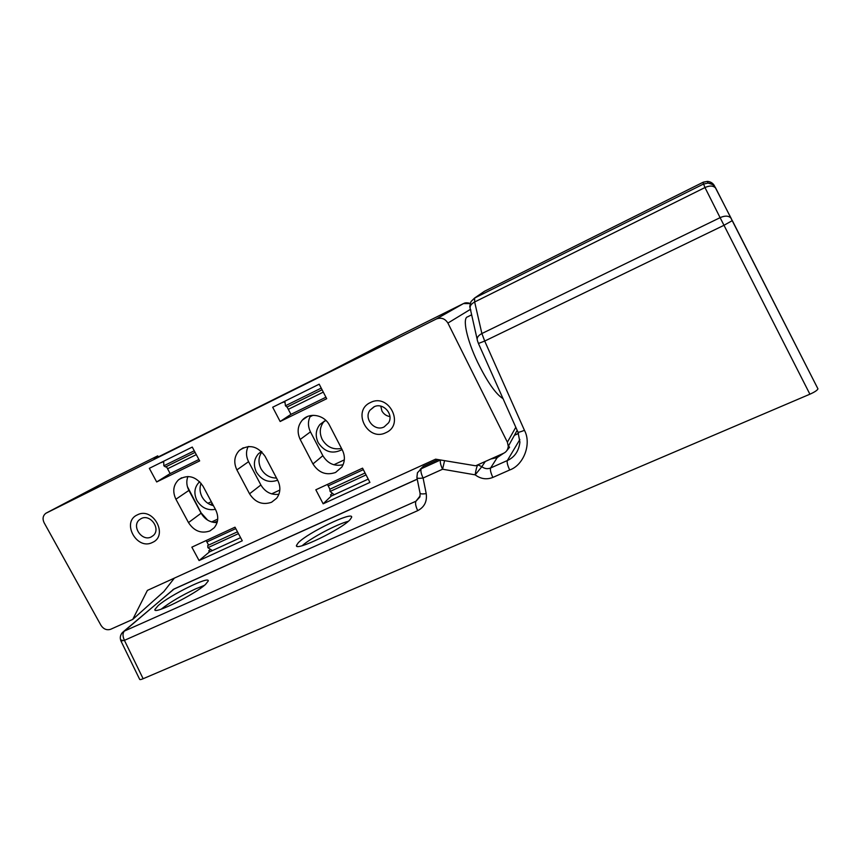 <?xml version="1.0" encoding="UTF-8"?>
<svg xmlns="http://www.w3.org/2000/svg" width="861" height="861" viewBox="0 0 861 861"><rect width="100%" height="100%" fill="white"/><g stroke="black" fill="none" stroke-linecap="round" stroke-linejoin="round"><path stroke-width="1.29" d="M204.326 585.405L195.813 588.784C181.843 595.295 170.306 602.087 161.19 609.157M503.653 453.252L497.227 457.568L490.813 459.01M508.464 446.009L509.572 447.214L506.623 450.884M350.266 519.42C342.291 529.009 293.988 552.267 296.507 545.357L298.315 542.731C307.786 532.615 353.537 510.713 351.622 517.278L350.266 519.42M205.585 584.339C194.984 594.413 152.892 615.281 154.905 609.491L158.144 605.617C169.983 595.091 209.815 575.482 208.244 580.992L205.585 584.339M715.986 188.656L715.437 187.838C712.994 185.567 709.507 185.47 704.976 187.547L702.91 182.36L484.431 291.298L474.615 298.024L703.372 184.093L708.065 183.07C711.444 183.318 713.941 184.9 715.545 187.795L732.248 220.653L723.778 225.399L484.711 341.053L524.457 430.328C531.764 443.845 523.703 465.123 509.69 469.988L492.858 477.424C486.616 479.846 480.718 478.985 475.175 474.852L481.837 466.684C484.582 468.771 487.509 469.202 490.609 467.997L507.323 460.549C514.62 457.223 518.817 451.099 519.915 442.167L518.01 432.211M420.211 469.32L423.354 466.285L438.088 459.58M732.302 220.588L817.95 388.849C817.347 390.291 814.667 392.067 809.9 394.198L143.13 678.726C140.989 679.641 139.816 679.835 139.643 679.307L121.046 641.187M420.146 495.904L415.949 501.231L419.899 496.969L420.103 493.428M348.253 521.325C337.06 524.112 310.961 537.888 302.222 545.659M731.333 218.683L715.437 187.838C713.156 185.61 716.115 185.395 708.065 183.07L707.376 181.391L702.92 182.36M817.95 388.849L730.785 217.876C728.32 215.637 724.768 215.562 720.108 217.661L704.976 187.547L474.659 301.985C470.784 304.094 469.374 306.559 470.429 309.4L470.816 310.025M477.737 464.865L477.78 464.875C476.757 466.587 475.885 469.912 475.175 474.852L442.576 469.223L423.085 478.016L426.217 493.654C427.239 501.457 424.408 507.129 417.703 510.659L124.414 640.336L120.971 641.014L121.95 639.981M470.031 307.463C469.514 307.259 469.858 305.278 471.042 301.522L474.615 298.024L474.659 301.985L481.88 333.53C477.93 335.639 476.467 338.082 477.511 340.881L478.436 343.474L484.711 341.053L481.88 333.53L720.108 217.661L809.9 394.198M524.457 430.328C520.141 432.039 517.956 432.588 517.902 431.985L478.468 343.55M440.595 459.989C439.863 461.711 440.531 464.789 442.576 469.223L444.577 460.646M423.354 466.285L421.277 468.728C420.405 470.407 421.007 473.507 423.085 478.016C418.909 478.544 416.853 478.372 416.896 477.5L417.434 472.775L421.277 468.728L440.52 459.978M426.217 493.654C422.041 494.16 419.974 493.945 420.017 493.019L416.972 477.877M389.915 416.595C386.341 415.96 383.672 414.076 381.907 410.934L380.788 406.134M137.373 514.856C153.107 506.429 168.885 535.617 152.386 542.484C136.748 550.685 121.046 521.938 137.373 514.856M151.213 536.941L153.312 535.51C161.125 528.869 150.266 513.619 141.226 518.57L139.417 519.753C131.227 526.222 142.011 541.892 151.213 536.941M370.456 402.539C388.774 392.799 404.971 424.645 385.879 432.663C367.701 442.113 351.568 410.794 370.456 402.539M384.135 426.916L388.548 422.848C394.155 414.227 382.887 401.969 373.878 406.887L369.95 410.245C363.471 418.704 374.739 431.953 384.135 426.916M343.098 464.703C334.498 466.63 327.75 463.627 322.853 455.706L310.455 431.856C307.732 426.206 307.786 420.781 310.627 415.583L310.627 415.583M312.952 463.928C318.667 472.818 326.222 475.67 335.596 472.452L341.86 467.017C345.035 461.711 345.207 456.05 342.355 450.066L329.559 425.345C324.522 414.819 309.433 411.967 302.34 420.103C297.583 425.808 296.873 432.254 300.198 439.465L312.952 463.928L322.853 455.706M278.889 494.289C271.183 495.172 265.177 492.061 260.883 484.98L248.571 461.679C245.988 456.481 245.848 451.433 248.14 446.536M249.55 493.805C255.2 502.501 262.54 505.321 271.57 502.254L276.693 498.207C280.503 492.879 280.869 486.971 277.802 480.492L265.091 456.341C257.611 445.88 249.055 443.889 239.401 450.368C234.267 455.899 233.417 462.422 236.883 469.912L249.55 493.805L260.883 484.98M217.101 522.584C210.235 522.659 204.907 519.527 201.13 513.21L188.903 490.415C186.503 485.701 186.17 481.062 187.913 476.499M188.484 522.584C194.069 531.097 201.205 533.885 209.901 530.946L214.163 527.804C218.36 522.573 218.855 516.568 215.637 509.787L203.024 486.196C195.942 476.208 187.795 474.067 178.582 479.771C173.255 485.109 172.361 491.599 175.913 499.229L188.484 522.584L201.13 513.21M207.652 520.141L201.033 512.779L187.375 486.562M132.745 619.393L147.392 590.398L435.612 459.171L475.67 465.79L503.534 453.306C506.311 452.036 507.893 449.711 508.281 446.332L507.387 442.199L447.903 323.069C445.04 318.57 441.187 317.214 436.333 318.99L45.762 513.328C42.867 515.728 42.318 518.86 44.126 522.745L100.985 625.355C103.578 629.165 106.786 630.478 110.628 629.294L132.745 619.393L163.881 591.539L174.363 578.118M158.489 456.814L157.681 455.878L154.227 458.902L156.659 457.729L326.739 373.093L401.172 334.606M287.09 407.005L290.932 414.367L325.932 397.212M166.367 466.544L170.155 473.582L198.891 459.494M280.148 421.503L326.706 398.708L319.205 384.189L272.689 407.231L280.148 421.503L290.932 414.367M362.567 468.158L315.826 489.791L323.155 503.803L369.929 482.408L362.567 468.158M156.68 481.956L199.655 460.915L192.261 447.074L149.33 468.33L156.68 481.956L170.155 473.582M199.074 560.554L242.275 540.794L235.01 527.19L191.852 547.165L199.074 560.554L209.374 551.966L240.596 537.651M288.306 409.341L323.305 392.11M167.561 468.771L196.297 454.63M235.774 528.611L206.898 541.956L208.599 545.11M363.331 469.643L328.192 485.884L329.914 489.188M327.428 484.42L328.192 485.884M206.145 540.547L206.898 541.956M210.461 549.34L208.771 550.846L209.374 551.966M332.335 493.245L330.559 494.935L331.173 496.108L368.228 479.114M284.916 401.452L282.343 402.453M163.676 461.496L161.222 462.443M331.173 496.108L323.155 503.803M331.797 492.815L332.088 493.353M284.345 401.732L285.142 403.271M471.645 314.803L467.663 316.816C462.174 317.795 466.662 339.406 477.564 362.137C487.348 382.036 495.839 394.198 503.039 398.643M341.505 448.409C333.261 450.012 326.836 447.042 322.218 439.476C319.162 432.9 319.732 426.916 323.93 421.535L324.382 421.04M325.867 420.394L319.915 424.505C315.686 429.94 315.104 435.978 318.193 442.629C324.608 452.122 332.583 454.447 342.118 449.593M213.453 505.698C208.48 504.46 204.681 501.511 202.044 496.872C199.709 492.266 199.397 487.746 201.108 483.301M199.687 481.708L199.289 482.042C194.382 487.197 193.596 493.353 196.932 500.499C201.496 507.796 207.641 510.734 215.379 509.325M276.51 478.049C269.762 477.984 264.585 474.874 260.98 468.718C258.074 462.658 258.375 457.062 261.873 451.917M261.432 451.487L258.548 453.682C253.877 458.999 253.156 465.144 256.395 472.119C261.841 480.524 268.923 483.225 277.651 480.201M211.666 521.949L217.725 519.108M271.645 493.88L279.825 490.049M333.853 464.768L344.325 459.871M247.925 446.977L248.926 446.493M309.992 416.778L312.984 415.325M304.654 418.489L303.341 419.135M284.916 401.409L282.44 402.636M332.529 493.396L331.668 493.794M163.676 461.453L161.319 462.615M321.228 388.096L285.443 405.768L284.883 401.194M322.079 389.753L286.971 407.07L285.443 405.768M365.064 472.99L329.795 489.252L330.107 491.448L366.054 474.906M334.186 494.72L330.107 491.448M237.475 531.807L207.749 545.508L207.899 547.693L238.454 533.637M212.387 550.577L207.899 547.693M194.252 450.798L163.859 465.801L163.665 461.238M195.092 452.38L165.527 466.963L163.859 465.801M210.245 504.621L212.215 503.405M207.867 503.298L211.322 501.737M213.872 522.444L217.435 521.249M477.801 464.832L481.837 466.684L485.303 461.474M497.227 457.568L490.609 467.997C490.006 469.697 490.748 472.84 492.858 477.424M519.861 439.519L507.323 460.549C506.774 462.228 507.57 465.381 509.69 469.988M518.516 433.47L514.372 435.332M417.241 479.222L173.631 589.279L124.393 631.059L415.949 501.231C415.067 503.028 415.648 506.171 417.703 510.659M120.971 641.014C119.701 637.883 120.228 635.02 122.542 632.394L124.393 631.059C122.553 633.158 122.553 636.247 124.414 640.336L143.13 678.726M484.549 291.244L482.655 292.514M714.501 185.89C712.973 183.135 710.605 181.628 707.376 181.391L703.48 182.101M123.65 631.457L174.213 588.924L417.23 479.136M470.407 309.357L447.903 323.069M507.387 442.199L515.804 427.282M436.333 318.99L463.476 303.578L401 334.692M106.129 481.557L157.681 455.878M105.806 481.719L46.3 513.027M175.913 499.229L188.903 490.415M236.883 469.912L248.571 461.679M300.198 439.465L310.455 431.856M517.439 430.941L516.245 431.964M470.224 303.567L463.476 303.578M296.507 545.357L296.937 546.175M154.905 609.491L155.249 610.126M470.429 309.4L477.123 339.126M514.447 435.214L518.483 433.384M173.976 589.042L172.824 589.731M178.582 479.771L181.66 477.78M239.401 450.368L243.308 447.763M302.34 420.103L307.474 416.53M141.118 518.623L139.417 519.753M374.363 406.672L369.95 410.245M517.16 430.317L508.281 446.332M470.267 303.406C467.469 302.641 465.381 302.62 464.004 303.341M258.548 453.682L261.54 451.584M319.915 424.505L323.93 421.535"/></g></svg>

